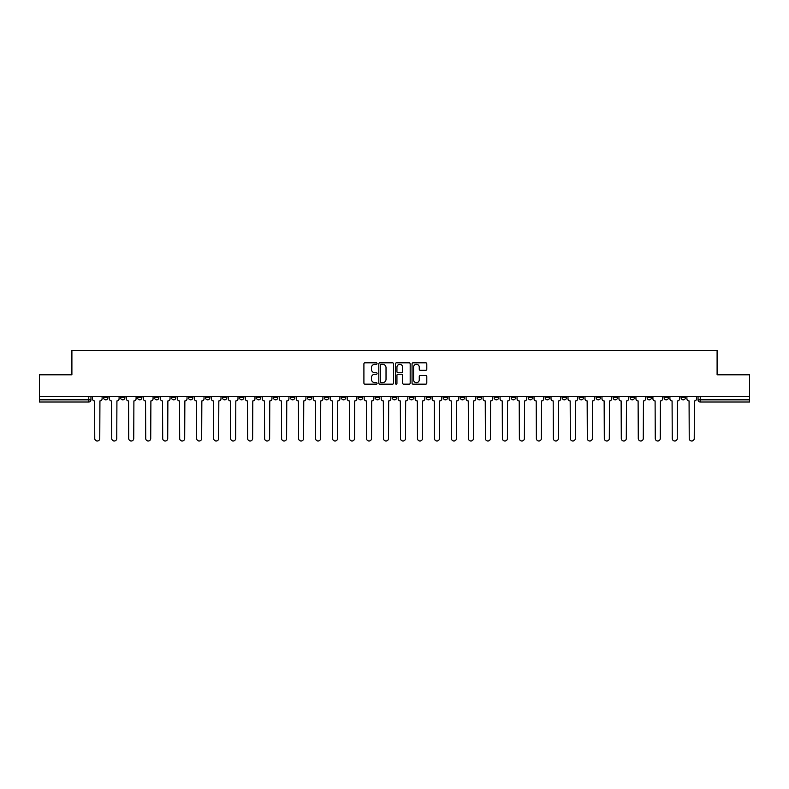 <?xml version="1.0" encoding="UTF-8"?>
<svg xmlns="http://www.w3.org/2000/svg" width="789" height="789" viewBox="0 0 789 789"><rect width="100%" height="100%" fill="white"/><g stroke="black" fill="none" stroke-linecap="round" stroke-linejoin="round"><path stroke-width="1.18" d="M377.083 363.551A0.75 0.75 0 0 0 376.333 362.802L364.982 362.802A1.065 1.065 0 0 0 363.907 363.867L363.907 383.109A1.065 1.065 0 0 0 364.982 384.174L376.333 384.174A0.75 0.75 0 0 0 377.083 383.424A0.75 0.75 0 0 0 376.333 382.675L374.864 382.675A3.422 3.422 0 0 1 371.441 379.262L371.441 377.655A3.422 3.422 0 0 1 374.864 374.233L376.333 374.233A0.75 0.75 0 0 0 377.083 373.483A0.75 0.75 0 0 0 376.333 372.743L374.864 372.743A3.422 3.422 0 0 1 371.441 369.321L371.441 367.713A3.422 3.422 0 0 1 374.864 364.291L376.333 364.291A0.75 0.75 0 0 0 377.083 363.551M664.082 396.463L664.082 397.656L668.441 397.656A2.18 2.18 0 0 1 666.261 399.836A2.18 2.18 0 0 1 664.082 397.656L664.082 396.463M562.172 396.463L562.172 397.656L566.532 397.656A2.18 2.18 0 0 1 564.352 399.836A2.18 2.18 0 0 1 562.172 397.656L562.172 396.463M545.189 396.463L545.189 397.656L549.538 397.656A2.18 2.18 0 0 1 547.369 399.836A2.18 2.18 0 0 1 545.189 397.656L545.189 396.463M443.28 396.463L443.28 397.656L447.629 397.656A2.18 2.18 0 0 1 445.46 399.836A2.18 2.18 0 0 1 443.28 397.656L443.28 396.463M426.297 396.463L426.297 397.656L430.646 397.656A2.18 2.18 0 0 1 428.466 399.836A2.18 2.18 0 0 1 426.297 397.656L426.297 396.463M409.304 396.463L409.304 397.656L413.663 397.656A2.18 2.18 0 0 1 411.483 399.836A2.18 2.18 0 0 1 409.304 397.656L409.304 396.463M375.337 396.463L375.337 397.656L379.696 397.656A2.18 2.18 0 0 1 377.517 399.836A2.18 2.18 0 0 1 375.337 397.656L375.337 396.463M341.371 397.656L341.371 396.463L341.371 397.656A2.18 2.18 0 0 0 343.54 399.836A2.18 2.18 0 0 1 341.371 397.656L345.72 397.656A2.18 2.18 0 0 1 343.54 399.836A2.18 2.18 0 0 0 345.72 397.656L345.72 396.463L345.72 397.656M324.387 397.656L324.387 396.463L324.387 397.656A2.18 2.18 0 0 0 326.557 399.836A2.18 2.18 0 0 1 324.387 397.656L328.737 397.656A2.18 2.18 0 0 1 326.557 399.836M307.394 397.656L307.394 396.463L307.394 397.656A2.18 2.18 0 0 0 309.574 399.836A2.18 2.18 0 0 1 307.394 397.656L311.754 397.656A2.18 2.18 0 0 1 309.574 399.836A2.18 2.18 0 0 0 311.754 397.656L311.754 396.463L311.754 397.656M290.411 396.463L290.411 397.656L294.77 397.656A2.18 2.18 0 0 1 292.591 399.836A2.18 2.18 0 0 1 290.411 397.656L290.411 396.463M273.428 396.463L273.428 397.656L277.787 397.656A2.18 2.18 0 0 1 275.608 399.836A2.18 2.18 0 0 1 273.428 397.656L273.428 396.463M256.445 396.463L256.445 397.656L260.794 397.656A2.18 2.18 0 0 1 258.624 399.836A2.18 2.18 0 0 1 256.445 397.656L256.445 396.463M239.462 397.656L239.462 396.463L239.462 397.656A2.18 2.18 0 0 0 241.631 399.836A2.18 2.18 0 0 1 239.462 397.656L243.811 397.656A2.18 2.18 0 0 1 241.631 399.836M205.485 397.656L205.485 396.463L205.485 397.656A2.18 2.18 0 0 0 207.665 399.836A2.18 2.18 0 0 1 205.485 397.656L209.844 397.656A2.18 2.18 0 0 1 207.665 399.836A2.18 2.18 0 0 0 209.844 397.656L209.844 396.463L209.844 397.656M188.502 397.656L188.502 396.463L188.502 397.656A2.18 2.18 0 0 0 190.682 399.836A2.18 2.18 0 0 1 188.502 397.656L192.861 397.656A2.18 2.18 0 0 1 190.682 399.836A2.18 2.18 0 0 0 192.861 397.656L192.861 396.463L192.861 397.656M171.519 397.656L171.519 396.463L171.519 397.656A2.18 2.18 0 0 0 173.698 399.836A2.18 2.18 0 0 1 171.519 397.656L175.878 397.656A2.18 2.18 0 0 1 173.698 399.836A2.18 2.18 0 0 0 175.878 397.656L175.878 396.463L175.878 397.656M154.536 397.656L154.536 396.463L154.536 397.656A2.18 2.18 0 0 0 156.715 399.836A2.18 2.18 0 0 1 154.536 397.656L158.885 397.656A2.18 2.18 0 0 1 156.715 399.836M137.552 397.656L137.552 396.463L137.552 397.656A2.18 2.18 0 0 0 139.722 399.836A2.18 2.18 0 0 1 137.552 397.656L141.902 397.656A2.18 2.18 0 0 1 139.722 399.836A2.18 2.18 0 0 0 141.902 397.656L141.902 396.463L141.902 397.656M120.559 397.656L120.559 396.463L120.559 397.656A2.18 2.18 0 0 0 122.739 399.836A2.18 2.18 0 0 1 120.559 397.656L124.918 397.656A2.18 2.18 0 0 1 122.739 399.836A2.18 2.18 0 0 0 124.918 397.656L124.918 396.463L124.918 397.656M425.735 370.337A1.065 1.065 0 0 0 426.8 369.262L426.8 363.867A1.065 1.065 0 0 0 425.735 362.802L413.12 362.802A1.065 1.065 0 0 0 412.055 363.867L412.055 383.109A1.065 1.065 0 0 0 413.12 384.174L425.735 384.174A1.065 1.065 0 0 0 426.8 383.109L426.8 376.59A1.065 1.065 0 0 0 425.735 375.515L420.34 375.515A1.065 1.065 0 0 0 419.265 376.59L419.265 379.815A2.86 2.86 0 0 1 416.405 382.675A2.86 2.86 0 0 1 413.554 379.815L413.554 367.151A2.86 2.86 0 0 1 416.405 364.291A2.86 2.86 0 0 1 419.265 367.151L419.265 369.262A1.065 1.065 0 0 0 420.34 370.337L425.735 370.337M39.45 396.463L39.45 374.795L71.898 374.795L71.898 350.513L717.102 350.513L717.102 374.795L749.55 374.795L749.55 396.463L39.45 396.463L39.45 399.836L90.952 399.836L90.952 396.463L90.952 399.836A2.18 2.18 0 0 1 88.772 402.015L39.45 402.015L39.45 399.836M393.563 363.867A1.065 1.065 0 0 0 392.498 362.802L379.884 362.802A1.065 1.065 0 0 0 378.819 363.867L378.819 383.109A1.065 1.065 0 0 0 379.884 384.174L392.498 384.174A1.065 1.065 0 0 0 393.563 383.109L393.563 363.867M396.502 362.802L409.116 362.802A1.065 1.065 0 0 1 410.181 363.867L410.181 383.109A1.065 1.065 0 0 1 409.116 384.174L403.721 384.174A1.065 1.065 0 0 1 402.646 383.109L402.646 375.308A1.065 1.065 0 0 0 401.581 374.233L398.001 374.233A1.065 1.065 0 0 0 396.936 375.308L396.936 383.424A0.75 0.75 0 0 1 396.186 384.174A0.75 0.75 0 0 1 395.437 383.424L395.437 363.867A1.065 1.065 0 0 1 396.502 362.802M698.048 396.463L698.048 399.836L749.55 399.836L749.55 402.015L700.228 402.015A2.18 2.18 0 0 1 698.048 399.836A2.18 2.18 0 0 0 700.228 402.015L700.228 396.463M749.55 396.463L749.55 399.836M685.424 396.463L685.424 397.656A2.18 2.18 0 0 1 683.244 399.836A2.18 2.18 0 0 1 681.065 397.656L685.424 397.656M681.065 396.463L681.065 397.656M668.441 396.463L668.441 397.656A2.18 2.18 0 0 1 666.261 399.836M651.448 396.463L651.448 397.656A2.18 2.18 0 0 1 649.278 399.836A2.18 2.18 0 0 1 647.098 397.656L651.448 397.656M647.098 396.463L647.098 397.656M634.464 396.463L634.464 397.656A2.18 2.18 0 0 1 632.285 399.836A2.18 2.18 0 0 1 630.115 397.656L634.464 397.656M630.115 396.463L630.115 397.656M617.481 396.463L617.481 397.656A2.18 2.18 0 0 1 615.302 399.836A2.18 2.18 0 0 1 613.122 397.656A2.18 2.18 0 0 0 615.302 399.836M613.122 396.463L613.122 397.656L617.481 397.656M600.498 396.463L600.498 397.656A2.18 2.18 0 0 1 598.318 399.836A2.18 2.18 0 0 1 596.139 397.656L600.498 397.656M596.139 396.463L596.139 397.656M583.515 396.463L583.515 397.656A2.18 2.18 0 0 1 581.335 399.836A2.18 2.18 0 0 1 579.156 397.656L583.515 397.656M579.156 396.463L579.156 397.656M566.532 396.463L566.532 397.656M549.538 396.463L549.538 397.656L549.538 396.463M532.555 396.463L532.555 397.656A2.18 2.18 0 0 1 530.376 399.836A2.18 2.18 0 0 1 528.206 397.656L532.555 397.656M528.206 396.463L528.206 397.656M515.572 396.463L515.572 397.656A2.18 2.18 0 0 1 513.392 399.836A2.18 2.18 0 0 1 511.213 397.656L515.572 397.656M511.213 396.463L511.213 397.656M498.589 396.463L498.589 397.656A2.18 2.18 0 0 1 496.409 399.836A2.18 2.18 0 0 1 494.23 397.656L498.589 397.656M494.23 396.463L494.23 397.656M481.606 396.463L481.606 397.656A2.18 2.18 0 0 1 479.426 399.836A2.18 2.18 0 0 1 477.246 397.656L481.606 397.656M477.246 396.463L477.246 397.656M464.613 396.463L464.613 397.656A2.18 2.18 0 0 1 462.443 399.836A2.18 2.18 0 0 1 460.263 397.656L464.613 397.656M460.263 396.463L460.263 397.656M447.629 396.463L447.629 397.656A2.18 2.18 0 0 1 445.46 399.836M430.646 396.463L430.646 397.656M413.663 397.656L413.663 396.463L413.663 397.656A2.18 2.18 0 0 1 411.483 399.836M396.68 396.463L396.68 397.656A2.18 2.18 0 0 1 394.5 399.836A2.18 2.18 0 0 1 392.32 397.656A2.18 2.18 0 0 0 394.5 399.836A2.18 2.18 0 0 0 396.68 397.656L392.32 397.656L392.32 396.463M379.696 397.656L379.696 396.463L379.696 397.656A2.18 2.18 0 0 1 377.517 399.836M362.703 396.463L362.703 397.656A2.18 2.18 0 0 1 360.534 399.836A2.18 2.18 0 0 1 358.354 397.656A2.18 2.18 0 0 0 360.534 399.836M358.354 396.463L358.354 397.656L362.703 397.656M328.737 396.463L328.737 397.656L328.737 396.463M294.77 397.656L294.77 396.463L294.77 397.656A2.18 2.18 0 0 1 292.591 399.836M277.787 397.656L277.787 396.463L277.787 397.656A2.18 2.18 0 0 1 275.608 399.836M260.794 397.656L260.794 396.463L260.794 397.656A2.18 2.18 0 0 1 258.624 399.836M243.811 396.463L243.811 397.656L243.811 396.463M226.828 397.656L226.828 396.463L226.828 397.656A2.18 2.18 0 0 1 224.648 399.836A2.18 2.18 0 0 1 222.468 397.656L226.828 397.656A2.18 2.18 0 0 1 224.648 399.836M222.468 396.463L222.468 397.656M158.885 396.463L158.885 397.656L158.885 396.463M107.935 396.463L107.935 397.656A2.18 2.18 0 0 1 105.756 399.836A2.18 2.18 0 0 1 103.576 397.656A2.18 2.18 0 0 0 105.756 399.836A2.18 2.18 0 0 0 107.935 397.656L107.935 396.463M103.576 396.463L103.576 397.656L107.935 397.656M88.772 396.463L88.772 402.015A2.18 2.18 0 0 0 90.952 399.836M381.057 364.291A0.75 0.75 0 0 0 380.318 365.041L380.318 381.925A0.75 0.75 0 0 0 381.057 382.675L382.606 382.675A3.422 3.422 0 0 0 386.028 379.262L386.028 367.713A3.422 3.422 0 0 0 382.606 364.291L381.057 364.291M402.646 367.21A2.86 2.86 0 0 0 399.786 364.35A2.86 2.86 0 0 0 396.936 367.21L396.936 371.668A1.065 1.065 0 0 0 398.001 372.743L401.581 372.743A1.065 1.065 0 0 0 402.646 371.668L402.646 367.21M92.421 398.751L92.421 396.463L92.421 398.751A2.18 2.18 48.4 0 0 94.601 400.92L94.759 438.487A2.505 2.505 48.4 0 0 97.264 440.992A2.505 2.505 48.4 0 0 99.769 438.487L99.927 400.92A2.18 2.18 48.4 0 0 102.106 398.751L102.106 396.463M94.601 400.92L94.759 438.487M99.769 438.487L99.927 400.92M109.405 398.751L109.405 396.463L109.405 398.751A2.18 2.18 48.4 0 0 111.584 400.92L111.742 438.487A2.505 2.505 48.4 0 0 114.247 440.992A2.505 2.505 48.4 0 0 116.752 438.487L116.92 400.92A2.18 2.18 48.4 0 0 119.09 398.751L119.09 396.463M126.388 398.751L126.388 396.463L126.388 398.751A2.18 2.18 48.4 0 0 128.568 400.92L128.725 438.487A2.505 2.505 48.4 0 0 131.23 440.992A2.505 2.505 48.4 0 0 133.736 438.487L133.903 400.92A2.18 2.18 48.4 0 0 136.083 398.751L136.083 396.463M111.584 400.92L111.742 438.487M116.752 438.487L116.92 400.92M128.568 400.92L128.725 438.487M133.736 438.487L133.903 400.92M143.371 398.751L143.371 396.463L143.371 398.751A2.18 2.18 48.4 0 0 145.551 400.92L145.718 438.487A2.505 2.505 48.4 0 0 148.224 440.992A2.505 2.505 48.4 0 0 150.719 438.487L150.886 400.92A2.18 2.18 48.4 0 0 153.066 398.751L153.066 396.463M160.354 398.751L160.354 396.463L160.354 398.751A2.18 2.18 48.4 0 0 162.534 400.92L162.702 438.487A2.505 2.505 48.4 0 0 165.207 440.992A2.505 2.505 48.4 0 0 167.712 438.487L167.87 400.92A2.18 2.18 48.4 0 0 170.049 398.751L170.049 396.463M177.347 398.751L177.347 396.463L177.347 398.751A2.18 2.18 48.4 0 0 179.517 400.92L179.685 438.487A2.505 2.505 48.4 0 0 182.19 440.992A2.505 2.505 48.4 0 0 184.695 438.487L184.853 400.92A2.18 2.18 48.4 0 0 187.032 398.751L187.032 396.463M145.551 400.92L145.718 438.487M150.719 438.487L150.886 400.92M162.534 400.92L162.702 438.487M167.712 438.487L167.87 400.92M179.517 400.92L179.685 438.487M184.695 438.487L184.853 400.92M194.331 398.751L194.331 396.463L194.331 398.751A2.18 2.18 48.4 0 0 196.51 400.92L196.668 438.487A2.505 2.505 48.4 0 0 199.173 440.992A2.505 2.505 48.4 0 0 201.678 438.487L201.846 400.92A2.18 2.18 48.4 0 0 204.016 398.751L204.016 396.463M211.314 398.751L211.314 396.463L211.314 398.751A2.18 2.18 48.4 0 0 213.494 400.92L213.651 438.487A2.505 2.505 48.4 0 0 216.156 440.992A2.505 2.505 48.4 0 0 218.661 438.487L218.829 400.92A2.18 2.18 48.4 0 0 220.999 398.751L220.999 396.463M228.297 398.751L228.297 396.463L228.297 398.751A2.18 2.18 48.4 0 0 230.477 400.92L230.635 438.487A2.505 2.505 48.4 0 0 233.14 440.992A2.505 2.505 48.4 0 0 235.645 438.487L235.812 400.92A2.18 2.18 48.4 0 0 237.992 398.751L237.992 396.463M245.28 398.751L245.28 396.463L245.28 398.751A2.18 2.18 48.4 0 0 247.46 400.92L247.628 438.487A2.505 2.505 48.4 0 0 250.133 440.992A2.505 2.505 48.4 0 0 252.628 438.487L252.796 400.92A2.18 2.18 48.4 0 0 254.975 398.751L254.975 396.463M262.264 398.751L262.264 396.463L262.264 398.751A2.18 2.18 48.4 0 0 264.443 400.92L264.611 438.487A2.505 2.505 48.4 0 0 267.116 440.992A2.505 2.505 48.4 0 0 269.621 438.487L269.779 400.92A2.18 2.18 48.4 0 0 271.958 398.751L271.958 396.463M279.257 398.751L279.257 396.463L279.257 398.751A2.18 2.18 48.4 0 0 281.426 400.92L281.594 438.487A2.505 2.505 48.4 0 0 284.099 440.992A2.505 2.505 48.4 0 0 286.604 438.487L286.762 400.92A2.18 2.18 48.4 0 0 288.942 398.751L288.942 396.463M296.24 398.751L296.24 396.463L296.24 398.751A2.18 2.18 48.4 0 0 298.42 400.92L298.577 438.487A2.505 2.505 48.4 0 0 301.082 440.992A2.505 2.505 48.4 0 0 303.587 438.487L303.755 400.92A2.18 2.18 48.4 0 0 305.925 398.751L305.925 396.463M313.223 398.751L313.223 396.463L313.223 398.751A2.18 2.18 48.4 0 0 315.403 400.92L315.561 438.487A2.505 2.505 48.4 0 0 318.066 440.992A2.505 2.505 48.4 0 0 320.571 438.487L320.738 400.92A2.18 2.18 48.4 0 0 322.908 398.751L322.908 396.463M330.206 398.751L330.206 396.463L330.206 398.751A2.18 2.18 48.4 0 0 332.386 400.92L332.544 438.487A2.505 2.505 48.4 0 0 335.049 440.992A2.505 2.505 48.4 0 0 337.554 438.487L337.722 400.92A2.18 2.18 48.4 0 0 339.901 398.751L339.901 396.463M347.19 398.751L347.19 396.463L347.19 398.751A2.18 2.18 48.4 0 0 349.369 400.92L349.537 438.487A2.505 2.505 48.4 0 0 352.042 440.992A2.505 2.505 48.4 0 0 354.537 438.487L354.705 400.92A2.18 2.18 48.4 0 0 356.884 398.751L356.884 396.463M364.173 398.751L364.173 396.463L364.173 398.751A2.18 2.18 48.4 0 0 366.352 400.92L366.52 438.487A2.505 2.505 48.4 0 0 369.025 440.992A2.505 2.505 48.4 0 0 371.53 438.487L371.688 400.92A2.18 2.18 48.4 0 0 373.868 398.751L373.868 396.463M381.166 398.751L381.166 396.463L381.166 398.751A2.18 2.18 48.4 0 0 383.336 400.92L383.503 438.487A2.505 2.505 48.4 0 0 386.008 440.992A2.505 2.505 48.4 0 0 388.513 438.487L388.671 400.92A2.18 2.18 48.4 0 0 390.851 398.751L390.851 396.463M398.149 398.751L398.149 396.463L398.149 398.751A2.18 2.18 48.4 0 0 400.329 400.92L400.487 438.487A2.505 2.505 48.4 0 0 402.992 440.992A2.505 2.505 48.4 0 0 405.497 438.487L405.664 400.92A2.18 2.18 48.4 0 0 407.834 398.751L407.834 396.463M415.132 398.751L415.132 396.463L415.132 398.751A2.18 2.18 48.4 0 0 417.312 400.92L417.47 438.487A2.505 2.505 48.4 0 0 419.975 440.992A2.505 2.505 48.4 0 0 422.48 438.487L422.648 400.92A2.18 2.18 48.4 0 0 424.827 398.751L424.827 396.463M432.116 398.751L432.116 396.463L432.116 398.751A2.18 2.18 48.4 0 0 434.295 400.92L434.463 438.487A2.505 2.505 48.4 0 0 436.958 440.992A2.505 2.505 48.4 0 0 439.463 438.487L439.631 400.92A2.18 2.18 48.4 0 0 441.81 398.751L441.81 396.463M449.099 398.751L449.099 396.463L449.099 398.751A2.18 2.18 48.4 0 0 451.278 400.92L451.446 438.487A2.505 2.505 48.4 0 0 453.951 440.992A2.505 2.505 48.4 0 0 456.456 438.487L456.614 400.92A2.18 2.18 48.4 0 0 458.794 398.751L458.794 396.463M201.678 438.487L201.846 400.92M196.51 400.92L196.668 438.487M218.661 438.487L218.829 400.92M213.494 400.92L213.651 438.487M235.645 438.487L235.812 400.92M230.477 400.92L230.635 438.487M252.628 438.487L252.796 400.92M247.46 400.92L247.628 438.487M269.621 438.487L269.779 400.92M264.443 400.92L264.611 438.487M286.604 438.487L286.762 400.92M281.426 400.92L281.594 438.487M303.587 438.487L303.755 400.92M298.42 400.92L298.577 438.487M320.571 438.487L320.738 400.92M315.403 400.92L315.561 438.487M337.554 438.487L337.722 400.92M332.386 400.92L332.544 438.487M354.537 438.487L354.705 400.92M349.369 400.92L349.537 438.487M371.53 438.487L371.688 400.92M366.352 400.92L366.52 438.487M388.513 438.487L388.671 400.92M383.336 400.92L383.503 438.487M405.497 438.487L405.664 400.92M400.329 400.92L400.487 438.487M422.48 438.487L422.648 400.92M417.312 400.92L417.47 438.487M439.463 438.487L439.631 400.92M434.295 400.92L434.463 438.487M456.456 438.487L456.614 400.92M451.278 400.92L451.446 438.487M466.092 398.751L466.092 396.463L466.092 398.751A2.18 2.18 48.4 0 0 468.262 400.92L468.429 438.487A2.505 2.505 48.4 0 0 470.934 440.992A2.505 2.505 48.4 0 0 473.439 438.487L473.597 400.92A2.18 2.18 48.4 0 0 475.777 398.751L475.777 396.463M483.075 398.751L483.075 396.463L483.075 398.751A2.18 2.18 48.4 0 0 485.245 400.92L485.413 438.487A2.505 2.505 48.4 0 0 487.918 440.992A2.505 2.505 48.4 0 0 490.423 438.487L490.58 400.92A2.18 2.18 48.4 0 0 492.76 398.751L492.76 396.463M500.058 398.751L500.058 396.463L500.058 398.751A2.18 2.18 48.4 0 0 502.238 400.92L502.396 438.487A2.505 2.505 48.4 0 0 504.901 440.992A2.505 2.505 48.4 0 0 507.406 438.487L507.574 400.92A2.18 2.18 48.4 0 0 509.743 398.751L509.743 396.463M517.042 398.751L517.042 396.463L517.042 398.751A2.18 2.18 48.4 0 0 519.221 400.92L519.379 438.487A2.505 2.505 48.4 0 0 521.884 440.992A2.505 2.505 48.4 0 0 524.389 438.487L524.557 400.92A2.18 2.18 48.4 0 0 526.736 398.751L526.736 396.463M468.262 400.92L468.429 438.487M473.439 438.487L473.597 400.92M485.245 400.92L485.413 438.487M490.423 438.487L490.58 400.92M502.238 400.92L502.396 438.487M507.406 438.487L507.574 400.92M519.221 400.92L519.379 438.487M524.389 438.487L524.557 400.92M534.025 398.751L534.025 396.463L534.025 398.751A2.18 2.18 48.4 0 0 536.204 400.92L536.372 438.487A2.505 2.505 48.4 0 0 538.867 440.992A2.505 2.505 48.4 0 0 541.372 438.487L541.54 400.92A2.18 2.18 48.4 0 0 543.72 398.751L543.72 396.463M536.204 400.92L536.372 438.487M541.372 438.487L541.54 400.92M551.008 398.751L551.008 396.463L551.008 398.751A2.18 2.18 48.4 0 0 553.188 400.92L553.355 438.487A2.505 2.505 48.4 0 0 555.86 440.992A2.505 2.505 48.4 0 0 558.365 438.487L558.523 400.92A2.18 2.18 48.4 0 0 560.703 398.751L560.703 396.463M553.188 400.92L553.355 438.487M558.365 438.487L558.523 400.92M568.001 398.751L568.001 396.463L568.001 398.751A2.18 2.18 48.4 0 0 570.171 400.92L570.339 438.487A2.505 2.505 48.4 0 0 572.844 440.992A2.505 2.505 48.4 0 0 575.349 438.487L575.506 400.92A2.18 2.18 48.4 0 0 577.686 398.751L577.686 396.463M570.171 400.92L570.339 438.487M575.349 438.487L575.506 400.92M584.984 398.751L584.984 396.463L584.984 398.751A2.18 2.18 48.4 0 0 587.154 400.92L587.322 438.487A2.505 2.505 48.4 0 0 589.827 440.992A2.505 2.505 48.4 0 0 592.332 438.487L592.49 400.92A2.18 2.18 48.4 0 0 594.669 398.751L594.669 396.463M587.154 400.92L587.322 438.487M592.332 438.487L592.49 400.92M601.968 398.751L601.968 396.463L601.968 398.751A2.18 2.18 48.4 0 0 604.147 400.92L604.305 438.487A2.505 2.505 48.4 0 0 606.81 440.992A2.505 2.505 48.4 0 0 609.315 438.487L609.483 400.92A2.18 2.18 48.4 0 0 611.653 398.751L611.653 396.463M604.147 400.92L604.305 438.487M609.315 438.487L609.483 400.92M618.951 398.751L618.951 396.463L618.951 398.751A2.18 2.18 48.4 0 0 621.13 400.92L621.288 438.487A2.505 2.505 48.4 0 0 623.793 440.992A2.505 2.505 48.4 0 0 626.298 438.487L626.466 400.92A2.18 2.18 48.4 0 0 628.646 398.751L628.646 396.463M621.13 400.92L621.288 438.487M626.298 438.487L626.466 400.92M635.934 398.751L635.934 396.463L635.934 398.751A2.18 2.18 48.4 0 0 638.114 400.92L638.281 438.487A2.505 2.505 48.4 0 0 640.776 440.992A2.505 2.505 48.4 0 0 643.282 438.487L643.449 400.92A2.18 2.18 48.4 0 0 645.629 398.751L645.629 396.463M638.114 400.92L638.281 438.487M643.282 438.487L643.449 400.92M652.917 398.751L652.917 396.463L652.917 398.751A2.18 2.18 48.4 0 0 655.097 400.92L655.264 438.487A2.505 2.505 48.4 0 0 657.77 440.992A2.505 2.505 48.4 0 0 660.275 438.487L660.432 400.92A2.18 2.18 48.4 0 0 662.612 398.751L662.612 396.463M655.097 400.92L655.264 438.487M660.275 438.487L660.432 400.92M669.91 398.751L669.91 396.463L669.91 398.751A2.18 2.18 48.4 0 0 672.08 400.92L672.248 438.487A2.505 2.505 48.4 0 0 674.753 440.992A2.505 2.505 48.4 0 0 677.258 438.487L677.416 400.92A2.18 2.18 48.4 0 0 679.595 398.751L679.595 396.463M672.08 400.92L672.248 438.487M677.258 438.487L677.416 400.92M686.894 398.751L686.894 396.463L686.894 398.751A2.18 2.18 48.4 0 0 689.073 400.92L689.231 438.487A2.505 2.505 48.4 0 0 691.736 440.992A2.505 2.505 48.4 0 0 694.241 438.487L694.399 400.92A2.18 2.18 48.4 0 0 696.579 398.751L696.579 396.463M689.073 400.92L689.231 438.487M694.241 438.487L694.399 400.92"/></g></svg>
